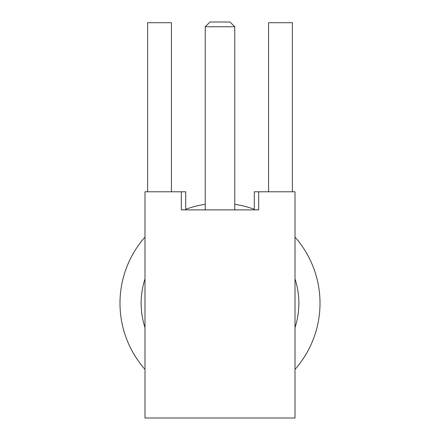<?xml version="1.0" encoding="UTF-8"?>
<svg xmlns="http://www.w3.org/2000/svg" width="440" height="440" viewBox="0 0 440 440"><rect width="100%" height="100%" fill="white"/><g stroke="black" fill="none" stroke-linecap="round" stroke-linejoin="round"><path stroke-width="0.66" d="M268.576 191.785L268.576 22.715L292.391 22.715L292.391 191.785M147.609 191.785L147.609 22.715L171.424 22.715L171.424 191.785M185.708 191.785L185.708 209.88L254.293 209.88L254.293 191.785L295.009 191.785L295.009 418L144.991 418L144.991 191.785L185.708 191.785M210.001 22L229.999 22L234.762 26.763L205.238 26.763L210.001 22M144.991 237.072A100.012 100.012 0 0 0 144.991 369.375M295.009 327.58A78.864 78.864 0 0 0 295.009 278.872M144.991 278.872A78.864 78.864 0 0 0 144.991 327.58M295.009 369.375A100.012 100.012 0 0 0 295.009 237.072M254.293 209.275A100.012 100.012 0 0 0 234.762 204.309M205.238 204.309A100.012 100.012 0 0 0 185.708 209.275M181.313 191.785L181.313 209.88L258.687 209.88L258.687 191.785M234.762 209.88L234.762 26.763M205.238 209.88L205.238 26.763"/></g></svg>
